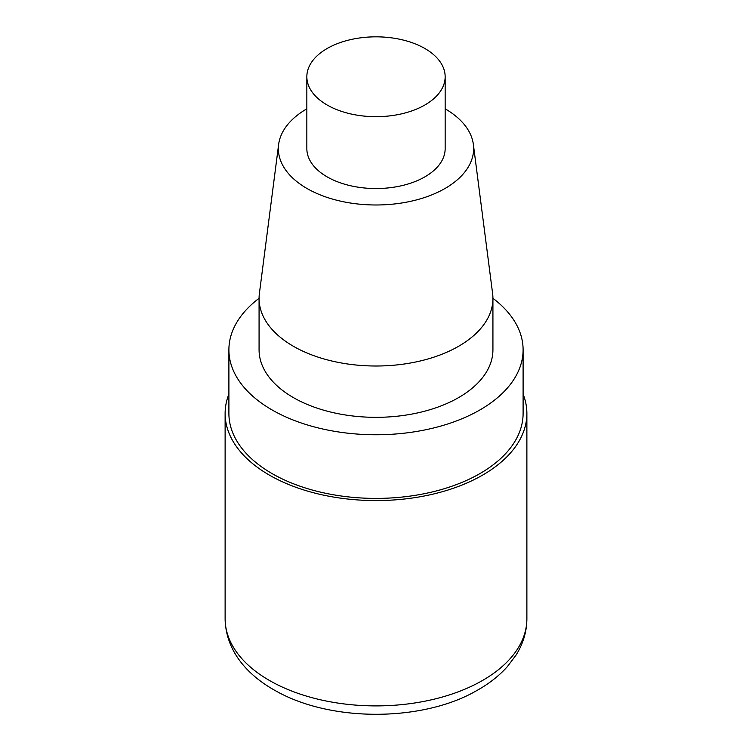 <?xml version="1.0" encoding="UTF-8"?>
<svg xmlns="http://www.w3.org/2000/svg" width="752" height="752" viewBox="0 0 752 752"><rect width="100%" height="100%" fill="white"/><g stroke="black" fill="none" stroke-linecap="round" stroke-linejoin="round"><path stroke-width="1.13" d="M523.101 394.123A150.879 87.11 180 0 1 526.879 413.478A150.879 87.11 180 0 1 376 500.578A150.879 87.11 180 0 1 225.121 413.478A150.879 87.11 180 0 1 228.899 394.123M424.899 48.523A69.156 39.922 180 0 1 445.156 76.76A69.156 39.922 180 0 1 376 116.682A69.156 39.922 180 0 1 306.844 76.76A69.156 39.922 180 0 1 349.539 39.875A69.156 39.922 180 0 1 424.899 48.523M445.156 76.76L445.156 148.614A69.156 39.922 180 0 1 376 188.545A69.156 39.922 180 0 1 306.844 148.614L306.844 76.76M445.156 108.824A97.638 56.372 180 0 1 473.365 144.431A97.638 56.372 180 0 1 376 204.986A97.638 56.372 180 0 1 278.635 144.431A97.638 56.372 180 0 1 306.844 108.824M473.365 144.431L492.607 293.477A116.927 67.511 180 0 1 492.927 298.497A116.927 67.511 180 0 1 376 366.008A116.927 67.511 180 0 1 259.073 298.497A116.927 67.511 180 0 1 259.393 293.477L278.635 144.431M492.927 298.497L492.927 349.83A116.927 67.511 180 0 1 376 417.332A116.927 67.511 180 0 1 259.073 349.83L259.073 298.497M492.927 298.29A147.101 84.929 180 0 1 523.101 349.83A147.101 84.929 180 0 1 376 434.759A147.101 84.929 180 0 1 228.899 349.83A147.101 84.929 180 0 1 259.073 298.29M523.101 349.83L523.101 413.478A147.101 84.929 180 0 1 376 498.407A147.101 84.929 180 0 1 228.899 413.478L228.899 349.83M526.879 618.793A150.879 87.11 180 0 1 376 705.902A150.879 87.11 180 0 1 225.121 618.793C225.722 650.677 247.032 675.089 275.805 690.909C331.35 722.409 422.201 721.638 475.574 691.248C488.274 684.329 498.896 676.095 507.44 666.545L516.069 655.058C523.176 643.703 526.776 631.614 526.879 618.793L526.879 413.478M225.121 413.478L225.121 618.793"/></g></svg>
